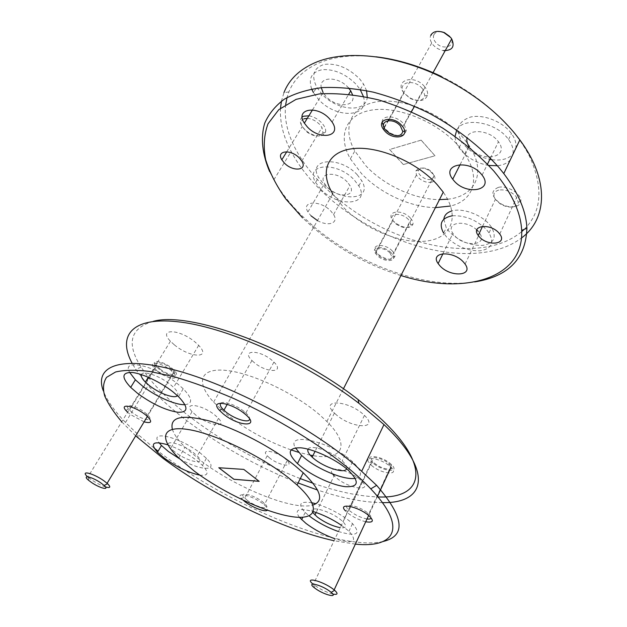<?xml version="1.0" encoding="UTF-8"?>
<svg xmlns="http://www.w3.org/2000/svg" width="627" height="627" viewBox="0 0 627 627"><rect width="100%" height="100%" fill="white"/><g stroke="black" fill="none" stroke-linecap="round" stroke-linejoin="round"><path stroke-width="0.47" stroke-dasharray="3.13 2.35" d="M441.502 31.773C437.74 31.311 435.201 32.314 433.876 34.791L430.733 35.3C429.738 37.644 430.067 40.214 431.721 43.012L432.865 44.619C435.726 47.895 439.276 49.894 443.532 50.607M382.149 122.202C381.772 114.608 396.507 115.352 403.224 123.425L404.282 124.749L406.28 130.502C404.337 136.498 398.796 137.25 389.649 132.752L384.186 127.798M433.876 34.791C432.928 37.118 433.492 39.611 435.561 42.252C442.701 51.547 457.726 45.842 449.865 36.601L449.763 36.476M431.548 182.238C434.926 181.164 435.804 178.891 434.182 175.435L430.059 171.077C426.117 168.53 422.418 167.621 418.969 168.342L415.881 170.795L416.406 175.027L417.974 177.214C422.19 181.266 426.721 182.943 431.548 182.238M392.4 251.019L393.999 253.01L395.002 256.208C392.643 260.691 387.29 260.268 378.943 254.923L375.918 251.599C370.698 243.919 385.237 243.26 392.4 251.019M390.025 252.987L392.118 257.133C390.245 260.722 385.958 260.37 379.257 256.09L378.214 255.142C370.902 248.174 383.246 245.776 390.025 252.987M431.102 179.33C435.067 177.465 434.668 174.486 429.903 170.387C426.76 168.357 423.805 167.628 421.046 168.208L418.57 170.176C416.579 174.22 425.827 180.96 431.102 179.33M371.466 465.367C381.224 474.098 400.41 476.112 391.005 467.217L389.422 465.814C380.025 457.937 363.064 455.727 369.154 462.992L371.466 465.367M332.804 594.067C326.691 592.413 320.624 589.505 314.613 585.352L312.975 584.066M374.405 463.102C382.736 470.548 398.396 471.48 389.281 463.847L388.771 463.424C381.294 457.138 367.728 455.374 372.556 461.198L374.405 463.102M157.432 371.247C167.19 379.327 181.227 380.871 173.601 372.853L170.842 370.298C162.009 362.939 148.646 360.533 153.301 367.007L157.432 371.247M105.493 486.952C100.978 485.447 96.221 482.994 91.213 479.6L87.6 476.763M160.057 369.013C168.796 376.263 180.223 376.349 171.665 368.966L170.787 368.229C163.757 362.359 153.074 360.431 156.758 365.612L160.057 369.013M172.362 429.307C174.008 434.433 178.225 440.381 185.012 447.153L200.436 460.414C235.431 487.508 293.671 511.248 312.967 505.017M435.397 207.639C410.536 207.388 379.891 193.187 361.528 173.608L350.36 158.788C337.397 136.443 345.289 114.224 371.787 110.062C398.09 105.665 438.297 122.234 458.925 146.412L464.701 153.928C481.379 178.217 473.448 200.781 450.57 206.009M447.6 199.206C475.219 196.666 487.351 172.37 469.004 145.433L463.282 137.909C442.827 113.714 402.808 97.287 376.529 101.848C350.054 106.182 342.028 128.566 354.835 150.982L365.902 165.826C384.124 185.412 414.643 199.527 439.456 199.629M355.36 544.134L334.05 540.733M383.026 541.516C339.505 551.47 231.065 506.216 162.832 454.74L158.114 451.166M355.282 478.33C363.009 476.528 362.108 470.995 352.562 461.731L350.971 460.343C328.564 440.687 285.395 431.666 295.403 447.827M299.4 517.322C293.945 509.579 298.632 507.674 313.469 511.616M341.394 525.254L348.973 531.21C358.158 541.752 353.487 544.283 334.967 538.805M338.415 531.531C356.92 536.9 361.622 534.267 352.531 523.647L349.263 520.818C339.27 513.223 328.164 507.533 315.937 503.755M311.995 502.776C299.753 500.918 297.488 504.139 305.208 512.463L309.158 515.896M167.934 444.864C177.888 448.43 187.363 453.533 196.369 460.171L202.466 465.399C209.324 472.852 208.438 476.097 199.809 475.125M179.604 458.792C201.142 471.371 220.046 471.708 206.408 458.345L200.358 453.102C179.871 436.933 148.293 429.44 159.109 442.74M185.004 404.666C193.045 403.717 192.45 398.411 183.209 388.74L177.864 384.053C155.472 365.58 121.011 357.751 129.617 372.36M418.319 241.489C442.646 248.48 465.234 250.322 486.074 247.03C500.385 244.601 512.267 239.467 521.711 231.629M524.203 229.364C541.783 211.934 543.601 187.677 529.658 156.609C514.775 126.85 481.246 95.782 441.471 76.518M375.863 56.791C353.267 54.392 334.277 56.469 318.9 63.021C303.891 69.683 293.898 79.316 288.898 91.918L287.041 97.546M280.504 108.22C279.736 122.163 283.286 136.6 291.163 151.522C297.872 164.149 306.932 176.234 318.328 187.771C361.528 231.966 434.323 260.808 486.834 251.952C500.503 249.703 512.055 245.047 521.499 237.986M357.272 174.8C339.952 155.606 307.144 158.568 318.547 177.347L323.689 184.181C340.563 202.654 373.645 200.444 361.708 180.662L357.272 174.8M320.765 189.213L315.593 182.394C304.103 163.647 336.918 160.825 354.333 180.012L358.801 185.866C370.831 205.609 337.726 207.678 320.765 189.213M443.838 219.191L446.259 227.789L449.418 231.896C459.058 241.136 470.109 245.643 482.571 245.416C493.919 243.48 496.937 237.468 491.639 227.366L489.193 224.2C480.697 214.293 462.115 207.741 451.918 210.938M452.498 215.759C465.289 215.343 476.653 219.999 486.591 229.725L489.044 232.883C494.389 242.962 491.388 248.943 480.031 250.816C467.562 250.996 456.48 246.466 446.792 237.225L443.61 233.126L446.259 227.789M515.731 148.513C516.64 143.81 515.214 138.826 511.475 133.559L510.315 132.062C501.381 121.058 482.861 114.114 470.579 117.037C457.835 121.411 454.975 129.742 461.997 142.008L464.239 144.923C470.924 152.314 479.451 157.118 489.836 159.336M488.809 165.442C477.719 163.498 468.549 158.568 461.307 150.676L459.058 147.76C456.401 143.849 455.069 140.009 455.061 136.255M456.801 129.867C463.196 116.912 494.727 121.63 507.415 138.026L508.583 139.531C512.353 144.79 513.787 149.767 512.902 154.446M366.576 90.68L363.558 84.081L359.741 79.018C348.518 67.841 336.668 62.974 324.198 64.416C313.461 67.912 311 75.514 316.792 87.216L321.682 93.776C336.456 110.76 366.27 113.448 367.25 97.146M363.339 96.354C370.385 117.852 335.664 119.154 318.367 99.168L313.453 92.616L316.792 87.216M311.666 88.995C308.123 78.257 311.776 71.799 322.631 69.621C334.763 69.15 346.026 74.143 356.41 84.598L360.149 89.496M382.407 502.627C363.989 502.486 342.366 498.285 317.544 490.032M298.076 482.97C256.349 466.316 218.306 444.825 183.946 418.483C169.792 407.464 157.839 396.476 148.09 385.503L135.683 369.327L132.085 363.198M220.947 403.137C223.573 400.614 236.489 405.207 244.06 411.43L245.855 412.966C248.48 415.442 249.742 417.449 249.64 418.985M243.166 500.213L241.513 498.543C234.866 491.349 252.43 495.502 262.893 503.763L264.359 504.954C267.204 507.455 268.199 509.202 267.345 510.198M247.187 500.221L244.036 497.36C238.284 491.09 253.567 494.695 262.635 501.866L264.86 503.771C272.557 511.044 256.741 507.737 247.187 500.221M365.721 521.774C359.255 520.096 353.283 517.189 347.805 513.043L345.438 510.872L348.173 509.367C341.112 502.18 358.425 505.252 367.712 512.988L368.817 513.928C370.659 515.645 371.458 516.993 371.208 517.973M367.022 518.968C361.215 517.847 355.611 515.269 350.195 511.224L348.173 509.367M144.1 421.853L130.291 414.478L127.618 412.268M132.415 412.691L128.559 409.133C123.049 402.832 135.934 405.45 144.97 412.574L147.729 414.956C155.378 422.371 142.078 420.278 132.415 412.691M269.61 171.524L273.842 179.847C280.896 192.324 290.277 204.308 301.995 215.813L312.944 225.838C358.323 264.923 426.07 289.588 474.655 281.923M304.024 118.777C300.866 120.196 300.247 122.837 302.151 126.709L307.105 132.156C311.885 135.463 316.196 136.615 320.052 135.62L322.96 132.846L321.988 127.5L319.77 124.538C316.024 120.823 311.87 118.762 307.308 118.346M302.206 116.928C298.57 120.839 300.223 125.721 307.159 131.584C312.638 135.377 317.591 136.702 322.019 135.557L325.366 132.375C327.576 126.873 317.662 116.865 308.845 115.838M498.763 190.067C493.81 191.619 492.681 194.723 495.369 199.37L500.087 203.783C504.61 206.518 508.999 207.529 513.262 206.839C516.311 206.15 517.988 204.59 518.294 202.153L515.974 196.361C510.934 191.337 505.197 189.236 498.763 190.067M498.347 187.371C490.58 190.835 491.09 196.094 499.876 203.156C505.056 206.283 510.088 207.451 514.986 206.651C518.49 205.86 520.426 204.065 520.794 201.267C522.001 194.111 507.18 184.918 498.347 187.371M410.317 217.969C401.17 207.843 384.03 211.84 393.897 221.527L395.809 223.243C404.415 228.604 410.144 228.933 412.989 224.223C413.287 222.319 412.394 220.234 410.317 217.969M408.436 219.528C401.836 212.114 388.035 213.102 392.808 220.508L396.021 224.035C403.404 228.628 408.31 228.91 410.74 224.881L409.909 221.449L408.436 219.528M424.471 86.518C413.601 73.202 392.823 81.016 404.556 93.556L410.183 98.055C419.228 102.138 425.012 101.198 427.536 95.233C427.998 92.459 426.979 89.551 424.471 86.518M422.214 88.485C413.773 78.03 396.483 82.552 404.007 92.968L409.995 98.345C417.754 101.848 422.708 101.041 424.847 95.931L423.186 89.747L422.214 88.485M148.309 377.289C158.349 389.822 171.532 402.471 187.857 415.246C221.676 441.283 259.155 462.405 300.286 478.605M313.116 483.299C337.702 491.803 359.318 496.349 377.948 496.913M253.7 362.14L251.944 360.509C240.525 349.568 259.931 349.49 272.494 360.752L273.936 362.092C285.638 373.386 265.958 373.104 253.7 362.14M269.516 457.867L267.22 455.758C259.986 448.415 275.715 450.813 285.081 458.643L287.213 460.594C294.541 468.103 278.717 465.532 269.516 457.867M373.018 463.032L371.936 462.036C363.127 453.76 381.24 455.398 390.723 463.917L391.624 464.748C400.551 473.228 382.29 471.363 373.018 463.032M159.054 369.091L156.248 366.481C149.14 359.012 162.409 360.298 171.822 368.151L174.455 370.588C181.689 378.23 168.326 376.788 159.054 369.091M308.069 449.159C309.989 444.237 330.711 450.852 341.064 459.865L342.185 460.845C345.83 464.231 347.303 466.88 346.613 468.784M335.994 414.525L334.418 413.075C319.315 399.07 347.429 399.83 363.362 414.4L364.444 415.395C379.946 429.981 351.371 428.57 335.994 414.525M312.975 512.729C306.956 504.759 329.206 510.26 340.782 519.814L342.836 521.586C347.311 526.319 346.441 528.349 340.242 527.691M332.623 473.981C325.758 465.069 348.385 469.458 359.969 479.53L361.936 481.34C373.065 492.313 349.02 488.77 336.417 477.892L334.12 475.791L316.133 512.502M174.768 451.871L170.74 448.383C160.873 438.79 180.239 442.294 193.578 452.772L197.27 455.97C207.349 465.845 187.802 462.06 174.768 451.871M195.93 415.207L192.058 411.641C182.645 401.782 202.066 404.493 214.943 415.113L218.494 418.381C228.11 428.547 208.532 425.545 195.93 415.207M141.443 374.625C142.564 370.04 159.658 375.785 170.246 384.437L173.585 387.368C177.386 391.193 178.664 393.944 177.417 395.621M174.157 344.678L170.45 341.229C157.495 328.117 179.635 328.728 195.475 342.389L198.681 345.367C212.051 358.997 189.573 357.915 174.157 344.678M400.927 275.535C368.464 265.44 339.278 249.507 313.359 227.726M312.944 225.838L313.296 227.679L302.598 217.89M391.162 252.775C384.335 245.4 370.486 246.003 375.471 253.308L377.109 255.346C383.849 262.603 397.745 262.133 392.69 254.672L391.162 252.775M347.233 181.955C337.012 170.732 317.63 172.307 324.465 183.476L327.435 187.387C337.498 198.359 356.982 197.05 349.952 185.529L347.233 181.955M317.458 220.563C328.399 226.919 339.136 223.165 333.588 214.528L330.766 210.985C320.232 199.801 300.803 200.906 307.943 211.95L311.023 215.829M476.818 229.968C465.571 219.066 445.099 222.373 452.898 233.432L454.693 235.736C464.725 247.477 488.221 245.541 479.702 233.299L478.166 231.316M460.124 164.595L469.215 146.624L470.422 148.176C482.281 163.153 510.284 157.361 498.441 141.78L497.611 140.714C489.522 130.322 469.302 128.323 467.154 137.446M348.557 87.945L348.33 87.694C338.455 76.063 318.673 76.306 321.251 87.686M312.489 109.913L323.117 92.592L325.899 96.284C336.213 108.267 356.818 107.264 352.452 94.591M290.897 449.865C267.69 441.557 246.591 429.95 227.609 415.058L213.611 402.134C196.039 383.16 198.994 368.174 224.584 370.275C249.922 372.156 293.875 392.557 319.409 414.612L326.847 421.477C351.496 445.899 342.044 460.837 312.897 455.61M310.2 455.139L298.57 452.31M213.611 402.134L332.772 193.79L343.855 207.772C364.906 229.2 400.59 243.934 425.788 241.129C451.119 238.581 460.876 217.06 443.25 192.168M153.239 321.361C130.102 328.101 126.066 343.384 141.13 367.218L148.262 377.227M510.37 159.744C507.47 163.145 503.136 165.136 497.368 165.732M288.898 91.918L283.945 92.655L281.452 101.143M154.14 448.07L137.611 434.158L125.494 422.457C114.341 410.881 106.951 400.363 103.33 390.911M491.874 159.681C501.506 160.873 508.607 158.929 513.192 153.842M285.693 104.544C279.211 156.993 347.436 221.997 418.225 241.466M135.675 435.851L121.756 421.822M421.14 140.127L435.013 155.77L403.341 164.525L389.61 149.5L421.14 140.127M259.108 481.293L243.809 469.364L218.854 467.742M403.326 164.548L389.602 149.524L421.125 140.158L435.005 155.794L403.326 164.548M433.053 72.654L414.541 106.167M411.516 111.653L404.282 124.749M404.611 131.012L406.28 130.502M389.508 133.339L389.649 132.752M431.721 43.012L384.037 127.587M434.182 175.435L393.999 253.01M392.118 257.133L395.002 256.208M379.257 256.09L378.943 254.923M429.903 170.387L430.059 171.077M416.406 175.027L375.918 251.599M418.57 170.176L415.881 170.795M377.493 496.372L368.645 515.465M370.322 464.317L313.343 584.372M314.542 587.907L313.829 584.764M372.556 461.198L369.154 462.992M388.771 463.424L389.422 465.814M173.601 372.853L147.376 416.414M171.665 368.966L171.939 371.223M154.469 368.504L87.882 477.022M88.752 480.415L88.407 477.468M156.758 365.612L153.301 367.007M464.701 153.928L469.004 145.433M305.208 512.463L302.833 517.251M315.593 182.394L318.547 177.347M459.058 147.76L461.997 142.008M244.06 411.43L244.287 413.483M244.036 497.36L241.513 498.543M367.712 512.988L368.268 515.151M128.559 409.133L125.776 410.332M307.105 132.156L307.159 131.584M500.087 203.783L499.876 203.156M251.944 360.509L227.225 404.337M267.22 455.758L244.781 498.167M371.936 462.036L349.067 510.253M156.248 366.481L129.468 410.136M334.418 413.075L315.075 451.307M192.058 411.641L170.74 448.383M170.45 341.229L148.333 377.258M286.751 151.789L302.151 126.709M482.571 226.323L495.369 199.37M375.471 253.308L392.808 220.508M384.273 127.979L388.426 120.611M389.249 119.154L404.007 92.968M307.943 211.95L324.465 183.476M442.983 253.676L452.898 233.432M326.847 421.477L343.416 388.834M332.106 122.038L348.769 94.152M482.108 175.129L487.524 164.07M490.416 158.161L498.441 141.78M465.093 264.069L479.702 233.299M333.588 214.528L349.952 185.529M402.753 126.717L423.186 89.747M392.69 254.672L409.909 221.449M499.758 234.059L516.75 197.364M301.791 161.068L321.988 127.5M198.681 345.367L173.585 387.368M218.494 418.381L197.27 455.97M361.936 481.34L342.836 521.586M364.444 415.395L342.185 460.845M174.455 370.588L147.729 414.956M391.624 464.748L368.817 513.928M287.213 460.594L264.86 503.771M273.936 362.092L245.855 412.966M141.13 367.218L135.683 369.327M424.847 95.931L427.536 95.233M410.74 224.881L412.989 224.223M396.021 224.035L395.809 223.243M518.294 202.153L520.794 201.267M322.96 132.846L325.366 132.375M273.842 179.847L291.163 151.522M146.561 413.875L146.812 415.905M263.912 502.901L264.359 504.954M125.494 422.457L148.09 385.503M360.329 89.528L363.558 84.081M508.583 139.531L511.475 133.559M489.044 232.883L491.639 227.366M358.801 185.866L361.708 180.662M183.209 388.74L178.523 396.664M206.408 458.345L202.466 465.399M352.531 523.647L348.973 531.21M352.562 461.731L348.4 470.328M138.222 438.179L137.611 434.158M350.36 158.788L354.835 150.982M178.789 458.008L185.012 447.153"/><path stroke-width="0.94" d="M443.532 50.607C452.333 50.615 455.053 46.712 451.699 38.898L450.742 37.573L443.806 32.518C437.489 30.386 433.132 31.311 430.733 35.3M400.355 125.902L402.816 131.552C401.288 136.349 396.852 136.945 389.508 133.339L386.02 130.479C377.282 121.419 392.251 116.387 400.355 125.902M384.186 127.798L382.149 122.202M449.763 36.476L444.331 32.565L441.502 31.773M312.975 584.066C303.39 576.26 322.27 580.814 333.102 589.067L334.63 590.273C338.329 593.73 337.718 594.992 332.804 594.067M329.951 591.394L331.181 592.366C338.823 598.66 323.618 594.788 315.169 588.377L314.542 587.907C305.482 581.104 320.797 584.466 329.951 591.394M87.6 476.763C79.574 469.803 93.243 473.126 104.011 480.878L107.609 483.731C111.042 487.187 110.336 488.261 105.493 486.952M101.229 483.19L104.121 485.463C110.376 490.988 99.395 488.127 91.009 482.116L88.752 480.415C81.142 474.302 92.13 476.661 101.229 483.19M289 478.174L297.049 484.992C322.458 508.097 316.698 521.115 290.113 516.358C263.724 511.82 222.319 492.132 194.386 471.183L178.789 458.008C159.227 439.143 160.865 425.451 187.402 429.401C213.658 433.132 260.887 455.657 289 478.174M312.967 505.017C324.355 501.051 321.11 490.314 303.233 472.789L295.27 465.939C272.502 447.521 236.426 428.617 209.692 421.046C182.002 414.11 169.556 416.861 172.362 429.307M450.57 206.009L435.397 207.639M439.456 199.629L447.6 199.206M121.756 421.822C113.895 412.558 108.212 403.96 104.725 396.013C102.64 388.591 103.251 382.368 106.566 377.352L115.572 371.991C124.279 369.93 135.761 369.758 150.01 371.482L174.635 376.858C193.1 382.305 212.843 389.547 233.871 398.584C276.366 417.943 319.104 444.104 349.498 469.098C357.696 475.956 364.789 482.539 370.784 488.864C408.083 528.067 394.72 548.233 355.36 544.134M334.05 540.733C282.824 529.533 212.6 495.283 162.871 458.219L135.675 435.851M103.33 390.911C94.105 366.826 118.879 355.243 174.627 369.985C230.117 384.523 308.931 425.976 354.866 464.952L376.647 485.361C404.211 517.189 406.343 535.913 383.026 541.516M300.552 466.245L297.457 463.58C286.954 452.968 287.965 447.702 300.482 447.788C312.92 448.822 334.583 458.674 346.794 468.941L348.4 470.328C359.686 481.708 358.769 487.171 345.642 486.701C333.109 485.423 312.755 476.144 300.552 466.245M295.403 447.827L301.618 455.445L304.691 458.118C318.782 469.889 344.662 480.353 355.282 478.33M334.967 538.805C324.12 534.878 314.425 529.721 305.882 523.326L299.4 517.322M313.469 511.616C323.14 514.743 332.451 519.289 341.394 525.254M315.937 503.755L311.995 502.776M309.158 515.896L309.432 516.115C317.928 522.526 327.584 527.668 338.415 531.531M199.809 475.125C188.884 472.829 177.127 467.233 164.548 458.321L157.471 452.263C149.634 443.109 153.121 440.64 167.934 444.864M159.109 442.74L161.445 445.483L168.467 451.565L179.604 458.792M137.595 393.364L130.682 387.376C121.332 377.383 121.732 372.407 131.889 372.446C142.063 373.308 160.692 382.109 173.13 391.993L178.523 396.664C188.609 407.346 188.382 412.55 177.841 412.26C165.512 410.246 152.095 403.953 137.595 393.364M129.617 372.36L135.369 379.821L142.219 385.832C155.582 396.382 175.678 405.285 185.004 404.666M521.711 231.629L524.203 229.364M521.499 237.986C547.058 219.332 549.863 180.278 519.838 139.923L514.759 133.41C495.871 110.689 471.253 91.832 440.914 76.839L441.471 76.518C419.228 65.89 397.361 59.314 375.863 56.791M440.914 76.839C394.446 54.102 344.152 49.682 314.574 62.896C299.189 69.769 288.984 79.692 283.945 92.655M451.918 210.938C447.027 212.404 444.339 215.155 443.838 219.191M443.61 233.126C438.579 223.627 441.541 217.843 452.498 215.759M455.061 136.255L456.801 129.867M313.453 92.616L311.666 88.995M132.085 363.198C116.998 335.288 132.266 315.843 180.913 322.129C229.239 328.203 306.807 363.08 358.84 403.247L383.975 424.573C434.668 472.578 425.224 503.583 382.407 502.627M317.544 490.032L298.076 482.97M223.228 413.883L219.466 410.371C209.057 399.524 230.227 401.876 244.287 413.483L244.608 413.742C261.82 427.481 239.099 427.128 223.228 413.883M249.64 418.985C249.585 423.664 234.388 419.048 225.736 411.829L222.467 408.773C220.187 406.139 219.685 404.258 220.947 403.137M267.345 510.198C265.55 512.478 252.462 507.509 245.141 501.827L243.166 500.213M345.438 510.872C337.138 502.493 357.366 506.099 368.268 515.151L368.457 515.3C374.382 520.833 373.473 522.989 365.721 521.774M127.618 412.268L125.776 410.332C119.295 402.989 134.35 406.045 144.947 414.384L146.812 415.905C152.674 421.767 151.773 423.75 144.1 421.853M474.655 281.923C508.442 276.554 525.857 258.677 526.899 228.291C526.233 211.44 518.529 193.194 503.779 173.561L498.52 167.072C480.572 146.836 456.534 128.073 429.268 113.268C410.693 104.207 392.04 97.169 373.308 92.153C354.953 88.423 337.882 86.91 322.082 87.615C307.348 89.551 294.776 93.399 284.368 99.152C275.363 105.838 268.818 113.832 264.751 123.127C260.377 137.736 262.298 154.383 269.61 171.524M308.845 115.838L303.617 116.199L302.206 116.928M300.286 478.605L313.116 483.299M377.948 496.913C424.26 499.233 433.296 465.148 376.004 414.337L358.135 399.595C293.24 348.447 189.769 310.773 153.239 321.361M346.613 468.784C345.007 474.098 324.269 467.523 313.774 458.556L312.136 457.122C308.515 453.697 307.159 451.048 308.069 449.159M340.242 527.691C332.49 526.1 324.841 522.55 317.301 517.04L312.975 512.729M334.12 475.791L332.623 473.981M177.417 395.621C174.902 399.172 159.148 393.442 149.226 385.487L145.362 382.094C142.18 378.865 140.871 376.372 141.443 374.625M302.598 217.89L285.81 198.994C276.499 185.89 269.782 172.77 265.652 159.65C263.207 146.757 263.991 134.813 268.011 123.809L278.811 109.647L296.054 99.379L319.229 93.932C337.31 92.882 357.084 94.873 378.559 99.897C400.434 106.668 421.759 116.034 442.537 127.986C462.303 141.106 479.381 155.449 493.77 170.999C511.483 192.23 520.786 212.02 521.672 230.383C523.984 279.893 462.381 295.184 400.927 275.535M307.308 118.346L304.024 118.777M299.479 158.129C290.904 148.889 275.833 150.511 281.821 159.807L284.313 162.981C292.778 172.057 307.928 170.607 301.791 161.068L299.479 158.129M498.951 233.064C490.353 222.812 470.352 225.383 478.236 235.454L479.216 236.669C487.649 246.701 507.784 244.405 499.758 234.059L498.951 233.064M401.742 125.455C392.957 115.023 375.628 119.036 383.481 129.397L384.68 130.91C393.325 141.138 410.795 137.368 402.753 126.717L401.742 125.455M478.166 231.316L476.818 229.968M463.502 262.102C452.929 250.126 429.487 251.835 438.132 263.575L439.974 265.864C450.319 277.526 473.918 276.193 465.093 264.069L463.502 262.102M467.154 137.446C466.316 140.299 467.005 143.356 469.215 146.624M481.254 174.071C468.635 158.709 440.82 164.305 452.725 179.212L453.979 180.756C466.237 195.671 494.374 190.647 482.108 175.129L481.254 174.071M321.251 87.686L323.117 92.592M329.614 118.879C317.027 104.685 294.58 108.941 304.361 123.143L307.246 126.811C319.582 140.644 342.256 136.788 332.106 122.038L329.614 118.879M312.897 455.61L310.2 455.139M298.57 452.31L290.897 449.865M343.416 388.834L443.25 192.168L437.348 184.84C416.767 161.742 377.47 145.276 352.147 148.732C326.628 151.961 319.574 172.55 332.772 193.79M311.023 215.829L317.458 220.563M352.452 94.591L350.736 90.868L348.557 87.945M371.208 517.973C370.847 518.96 369.452 519.289 367.022 518.968M360.149 89.496L363.339 96.354M512.902 154.446L510.37 159.744M497.368 165.732L488.809 165.442M281.452 101.143L280.504 108.22M158.114 451.166L154.14 448.07M367.25 97.146L366.576 90.68M489.836 159.336L491.874 159.681M513.192 153.842L515.731 148.513M287.041 97.546L285.693 104.544M218.776 467.734L233.902 479.302L259.17 481.34L243.793 469.404L218.776 467.734M218.854 467.742L233.926 479.263L259.108 481.293M451.699 38.898L433.053 72.654M414.541 106.167L411.516 111.653M402.816 131.552L404.611 131.012M444.331 32.565L443.806 32.518M391.005 467.217L377.493 496.372M368.645 515.465L334.16 589.882M331.181 592.366L334.63 590.273M147.376 416.414L107.115 483.292M104.121 485.463L107.609 483.731M297.049 484.992L303.233 472.789M370.784 488.864L376.647 485.361M301.618 455.445L297.457 463.58M302.833 517.251L301.626 519.689M161.445 445.483L157.471 452.263M135.369 379.821L130.682 387.376M361.818 470.979L383.975 424.573M222.467 408.773L219.466 410.371M503.779 173.561L519.838 139.923M227.225 404.337L223.894 410.238M315.075 451.307L312.136 457.122M316.133 512.502L314.919 514.986M148.333 377.258L145.362 382.094M521.672 230.383L526.899 228.291M281.821 159.807L286.751 151.789M478.236 235.454L482.571 226.323M383.481 129.397L384.273 127.979M388.426 120.611L389.249 119.154M438.132 263.575L442.983 253.676M452.725 179.212L460.124 164.595M304.361 123.143L312.489 109.913M348.769 94.152L350.736 90.868M487.524 164.07L490.416 158.161M358.135 399.595L358.84 403.247"/></g></svg>
